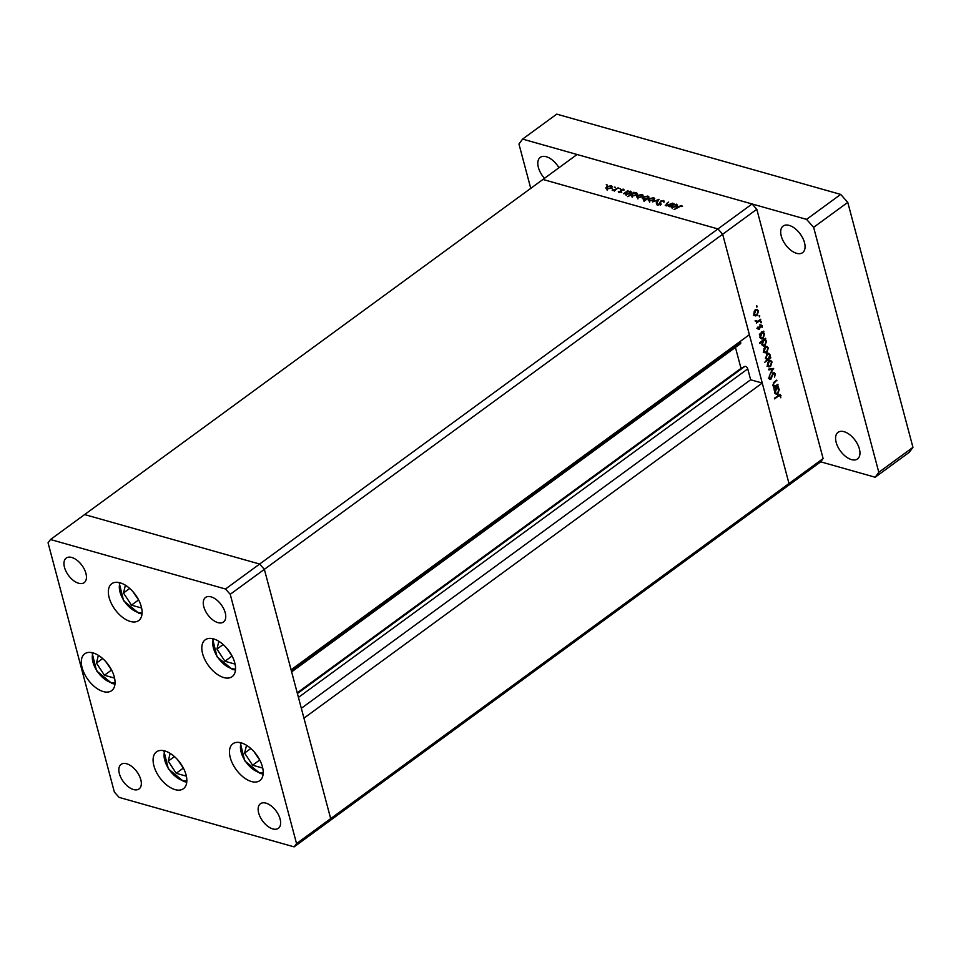 <?xml version="1.0" encoding="UTF-8"?>
<svg xmlns="http://www.w3.org/2000/svg" width="961" height="961" viewBox="0 0 961 961"><rect width="100%" height="100%" fill="white"/><g stroke="black" fill="none" stroke-linecap="round" stroke-linejoin="round"><path stroke-width="1.44" d="M223.829 677.577A22.824 12.601 53.8 0 1 204.921 659.751A22.824 12.601 53.8 0 1 205.21 639.81A22.824 12.601 53.8 0 1 213.534 638.897A22.824 12.601 53.8 0 1 232.442 656.711A22.824 12.601 53.8 0 1 232.154 676.652A22.824 12.601 53.8 0 1 223.829 677.577M251.494 781.545A22.824 12.601 53.8 0 1 232.586 763.719A22.824 12.601 53.8 0 1 232.874 743.778A22.824 12.601 53.8 0 1 241.199 742.865A22.824 12.601 53.8 0 1 260.107 760.692A22.824 12.601 53.8 0 1 259.818 780.632A22.824 12.601 53.8 0 1 251.494 781.545M175.106 789.63A22.824 12.601 53.8 0 1 156.199 771.803A22.824 12.601 53.8 0 1 156.487 751.862A22.824 12.601 53.8 0 1 164.811 750.949A22.824 12.601 53.8 0 1 183.731 768.764A22.824 12.601 53.8 0 1 183.431 788.705A22.824 12.601 53.8 0 1 175.106 789.63M103.32 691.584A22.824 12.601 53.8 0 1 84.412 673.757A22.824 12.601 53.8 0 1 84.712 653.816A22.824 12.601 53.8 0 1 93.037 652.903A22.824 12.601 53.8 0 1 111.944 670.73A22.824 12.601 53.8 0 1 111.644 690.659A22.824 12.601 53.8 0 1 103.32 691.584M130.36 621.467A22.824 12.601 53.8 0 1 111.452 603.652A22.824 12.601 53.8 0 1 111.752 583.711A22.824 12.601 53.8 0 1 120.077 582.798A22.824 12.601 53.8 0 1 138.985 600.613A22.824 12.601 53.8 0 1 138.684 620.554A22.824 12.601 53.8 0 1 130.36 621.467M265.957 803.132A15.22 8.397 -126.2 0 0 260.407 803.744A15.22 8.397 -126.2 0 0 260.215 817.042A15.22 8.397 -126.2 0 0 272.816 828.923A15.22 8.397 -126.2 0 0 278.366 828.31A15.22 8.397 -126.2 0 0 278.57 815.024A15.22 8.397 -126.2 0 0 265.957 803.132M78.634 583.255A15.22 8.397 53.8 0 1 66.021 571.375A15.22 8.397 53.8 0 1 66.213 558.077A15.22 8.397 53.8 0 1 71.763 557.464A15.22 8.397 53.8 0 1 84.376 569.344A15.22 8.397 53.8 0 1 84.184 582.642A15.22 8.397 53.8 0 1 78.634 583.255M133.519 789.546A15.22 8.397 53.8 0 1 120.906 777.653A15.22 8.397 53.8 0 1 121.11 764.367A15.22 8.397 53.8 0 1 126.66 763.755A15.22 8.397 53.8 0 1 139.261 775.635A15.22 8.397 53.8 0 1 139.069 788.933A15.22 8.397 53.8 0 1 133.519 789.546M211.072 596.853A15.22 8.397 -126.2 0 0 205.522 597.466A15.22 8.397 -126.2 0 0 205.33 610.752A15.22 8.397 -126.2 0 0 217.931 622.632A15.22 8.397 -126.2 0 0 223.481 622.019A15.22 8.397 -126.2 0 0 223.685 608.733A15.22 8.397 -126.2 0 0 211.072 596.853M230.22 594.306L264.359 569.356L259.638 564.047L84.616 514.567L542.929 179.455L717.951 228.934L542.929 179.455L577.068 154.493L752.091 203.972L756.8 209.282L722.66 234.244L717.951 228.934L722.66 234.244L264.359 569.356L291.087 669.805L749.388 334.704L722.66 234.244L788.993 483.515L762.253 383.055L303.952 718.155L330.68 818.616L328.254 821.907L330.68 818.616L264.359 569.356L259.638 564.047L84.616 514.567L50.477 539.529L48.05 542.809L114.371 792.08L119.092 797.39L294.114 846.869L296.541 843.578L230.22 594.306L225.499 589.009L50.477 539.529M752.091 203.972L225.499 589.009M756.8 209.282L823.121 458.553L788.993 483.515L786.554 486.795L788.993 483.515L296.541 843.578M823.121 458.553L820.694 461.833L294.114 846.869M298.427 697.422L747.754 368.88A2.366 1.309 -126.2 0 0 745.556 366.405A2.366 1.309 -126.2 0 0 744.787 366.441L741.003 368.351L735.429 347.389M747.754 368.88L750.649 379.775L762.253 383.055M740.402 341.275L740.679 342.308A2.366 1.309 -126.2 0 1 740.414 343.75L291.639 671.883M297.213 692.845L741.003 368.351M301.322 708.305L750.649 379.775M665.937 205.762L666.453 203.66L668.676 202.026L666.261 204.429L666.574 205.402L672.688 203.167L668.315 206.351L668.544 205.618L665.216 205.21M666.261 204.429L666.706 205.882M660.099 203.588L660.327 201.149L663.727 200.477L664.315 201.966L663.114 200.921L660.88 201.317L660.339 204.465L657.408 205.053L656.747 203.84L659.751 204.333L659.751 202.639M664.123 201.978L663.727 200.477L664.315 201.966M663.486 202.038L663.114 200.921M660.507 201.81L660.904 203.708M657.408 205.053L656.747 203.84L657.024 204.897M657.624 203.72L658.213 205.149M658.982 199.287L656.783 203.095L656.171 202.915L657.829 200.164L652.531 201.894L659.006 199.395M653.84 200.032L649.204 201.029L648.194 200.008L649.119 198.699L653.72 197.726L654.729 198.483L653.84 200.032M642.224 196.753L637.587 197.738L636.566 196.729L637.491 195.419L642.104 194.434L643.113 195.203L642.224 196.753M625.179 194.074L624.974 193.281L623.605 193.714L627.965 190.518L627.773 191.227L631.461 191.936L630.584 193.485L625.935 194.446L624.962 193.726M607.364 185.017L606.235 184.8L607.268 185.101M611.448 188.056L606.811 189.041L605.802 188.032L606.727 186.71L611.328 185.737L612.337 186.494L611.448 188.056M615.46 187.311L614.319 187.095L615.364 187.383M618.115 187.731L614.307 191.083L614.391 190.458L612.217 190.422L618.235 188.212M620.506 188.728L619.377 188.512L620.41 188.812M621.142 191.936L618.848 192.44L618.295 191.659L620.566 191.792L620.854 189.713L623.449 189.161L624.169 189.966L621.431 189.858L621.142 191.936M619.052 191.491L619.497 192.512M620.962 192.056L620.554 190.879M623.701 190.086L623.449 189.161L624.169 189.966M621.178 190.194L621.611 191.383M631.161 195.78L630.933 194.927L627.773 196.681L633.9 192.2L633.707 192.909L636.398 192.825L637.395 193.605L636.506 195.155L631.87 196.128L630.933 194.927L631.87 196.128M648.927 197.702L644.038 201.281L646.032 199.251L642.308 198.579L643.185 197.029L647.834 196.056L648.807 196.789M671.186 207.083L670.97 206.279L669.601 206.711L673.961 203.528L673.769 204.237L677.469 204.933L676.58 206.483L671.931 207.456L670.958 206.735M681.025 205.99L674.081 209.618L678.118 206.663L681.673 205.546L682.49 206.471L681.025 205.99M681.962 206.639L681.673 205.546L682.49 206.471M773.917 386.778L772.872 385.433L774.542 381.757L776.776 380.124L773.929 383.103L773.449 385.157L775.095 386.178L777.869 384.268L778.05 384.941L773.689 388.136L774.073 386.839M772.584 385.709L775.095 386.178M773.1 372.904L775.287 373.865L774.59 377.108L774.674 374.322L773.269 373.589L770.878 379.247L768.992 378.418L769.473 375.667L769.629 378.045L770.674 378.586L773.1 372.904L774.242 372.64M774.674 374.322L772.62 373.397M769.893 377.661L769.1 378.742L770.878 379.247L769.869 379.487M768.908 377.841L770.674 378.586M773.665 368.459L769.989 374.249L772.488 369.372L768.824 369.877L768.632 369.144L773.665 368.459M770.542 366.477L768.8 366.862L767.515 365.288L767.683 362.681L769.028 360.783L770.722 360.399L772.031 361.985L770.542 366.477L769.377 366.153M766.83 352.495L765.076 352.879L763.803 351.306L763.959 348.699L765.316 346.813L766.998 346.416L768.319 348.002L766.83 352.495L765.665 352.17M760.355 334.416L759.55 335.005L759.37 334.332L763.743 331.137L763.166 332.374L764.596 334.008L763.082 338.536L761.46 338.909L760.067 337.287L760.355 334.416L759.562 334.2M756.451 305.958L757.184 306.163L756.848 307.148L756.523 305.898M757.004 315.568L755.25 315.941L753.977 314.379L754.133 311.76L755.49 309.874L757.172 309.49L758.493 311.076L757.004 315.568L755.839 315.232M759.046 315.688L759.779 315.905L759.442 316.89L759.106 315.64M760.583 319.28L760.764 319.953L756.391 323.148L756.86 322.007L755.778 320.493L757.58 321.334L760.583 319.28M756.211 321.827L755.778 321.19M755.742 320.758L757.58 321.334M760.631 321.671L761.364 321.875L761.028 322.872L760.704 321.611M757.833 328.89L759.31 329.311L757.797 328.758L758.049 326.896L759.106 328.65L760.656 324.878L762.349 325.563L762.169 327.569L760.86 325.527L759.31 329.311L757.797 328.758M757.748 328.206L759.106 328.65M760.656 324.878L762.349 325.563L760.595 325.214M761.821 325.983L760.211 325.347M762.301 341.527L759.695 343.437L759.514 342.753L765.641 338.272L765.064 339.509L766.494 341.143L764.98 345.672L763.358 346.044L761.965 344.422L762.301 341.527L761.496 341.299M766.95 359.75L765.629 358.189L767.13 353.66L768.752 353.276L770.145 354.897L769.857 357.768L770.662 357.18L770.842 357.852L764.716 362.333L767.01 359.762M775.083 389.77L774.278 390.358L774.098 389.685L778.47 386.49L777.893 387.715L779.323 389.349L777.809 393.878L776.188 394.262L774.794 392.641L775.083 389.77L774.29 389.541M780.416 395.872L778.59 395.956L774.614 398.863L774.446 398.19L780.248 394.466L780.825 397.782L779.948 395.331L778.158 394.827M756.199 309.514L756.559 310.139M757.7 310.847L758.493 311.076M755.214 315.064L753.46 315.436M755.67 310.547L754.505 313.995L755.55 315.196L756.824 314.884L757.953 311.472L756.956 310.247L754.962 310.355M753.868 313.815L754.505 313.995M759.971 319.737L760.764 319.953M758.133 328.061L757.532 328.806M763.118 331.593L763.923 331.821M762.373 332.146L763.166 332.374M761.376 331.869L762.806 333.503M763.803 333.779L764.596 334.008M761.797 338.164L763.082 338.536M761.28 338.032L760.619 338.38M761.749 333.407L760.595 336.891L761.641 338.14L762.914 337.852L764.055 334.38L762.986 333.095L760.944 333.179M759.959 336.71L760.595 336.891M765.016 338.728L765.821 338.957M764.271 339.281L765.064 339.509M763.274 339.005L764.704 340.638M765.701 340.915L766.494 341.143M763.695 345.299L764.98 345.672M763.178 345.167L762.517 345.516M763.647 340.542L762.505 344.026L763.539 345.275L764.812 344.987L765.953 341.515L764.884 340.23L762.854 340.314M761.857 343.846L762.505 344.026M766.025 346.44L766.385 347.065M767.527 347.786L768.319 348.002M765.04 351.99L763.286 352.375M765.497 347.486L764.331 350.921L765.376 352.122L766.65 351.822L767.779 348.399L766.782 347.185L764.788 347.281M763.695 350.741L764.331 350.921M770.049 357.624L770.842 357.852M767.815 353.3L768.211 353.948M769.353 354.669L770.145 354.897M768.476 358.777L769.617 355.294L768.572 354.044L767.31 354.333L766.169 357.804L767.226 359.09L768.476 358.777M765.521 357.624L766.169 357.804M766.602 354.128L767.31 354.333M769.737 360.423L770.109 361.048M771.239 361.756L772.031 361.985M768.764 365.973L767.01 366.357M769.22 361.456L768.055 364.904L769.1 366.105L770.374 365.805L771.503 362.381L770.494 361.156L768.512 361.264M767.407 364.724L768.055 364.904M768.632 369.156L772.488 369.372M774.242 373.577L775.287 373.865M769.401 375.835L770.001 376.015M777.257 384.724L778.05 384.941M776.152 380.58L776.956 380.796M773.305 382.934L773.929 383.103M772.788 384.965L773.449 385.157M777.845 386.935L778.65 387.163M777.089 387.487L777.893 387.715M776.104 387.211L777.533 388.845M778.53 389.133L779.323 389.349M776.524 393.517L777.809 393.878M776.007 393.385L775.347 393.734M776.476 388.749L775.323 392.232L776.368 393.481L777.641 393.205L778.77 389.722L777.713 388.436L775.671 388.532M774.686 392.052L775.323 392.232M779.191 394.755L781.029 395.464M611.857 187.707L611.328 185.737M607.292 186.866L607.352 188.656L610.896 187.888L610.8 186.134L607.292 186.866M607.184 190.218L606.607 188.068L607.484 189.161M612.145 188.885L610.8 186.134M621.383 191.719L620.854 189.713M621.527 191.551L621.238 190.47M621.599 191.407L621.419 190.722M630.993 193.137L630.476 191.155M626.356 192.272L626.464 194.05L630.02 193.317L629.911 191.539L626.356 192.272M626.236 195.588L625.671 193.449L626.596 194.566M631.257 194.302L629.911 191.539M636.927 194.807L636.398 192.825M632.29 193.942L632.398 195.732L635.954 194.999L635.846 193.209L632.29 193.942M632.17 197.269L631.605 195.119L632.53 196.248M637.191 195.984L635.846 193.209M642.633 196.416L642.104 194.434M638.056 195.576L638.128 197.353L641.672 196.585L641.576 194.831L638.056 195.576M637.96 198.915L637.383 196.765L638.26 197.87M642.921 197.582L641.576 194.831M648.375 198.098L647.834 196.056M647.414 198.242L647.306 196.452L643.738 197.185L643.846 198.975L647.534 198.711M648.663 199.215L647.306 196.452M643.978 199.48L643.077 198.35L643.654 200.501M654.249 199.696L653.72 197.726M649.684 198.855L649.744 200.633L653.288 199.876L653.192 198.122L649.684 198.855M649.576 202.194L648.999 200.044L649.876 201.149M654.537 200.873L653.192 198.122M658.045 200.981L657.829 200.164M660.435 205.125L660.892 203.3M660.507 201.846L660.327 201.149M677 206.134L676.472 204.152M672.352 205.27L672.46 207.059L676.027 206.327L675.919 204.537L672.352 205.27M672.244 208.597L671.667 206.447L672.604 207.576M677.253 207.312L675.919 204.537M544.479 178.326A16.481 9.093 53.8 0 1 540.262 157.388A16.481 9.093 53.8 0 1 546.28 156.727A16.481 9.093 53.8 0 1 558.942 167.755M851.482 459.61A16.481 9.093 53.8 0 1 837.824 446.745A16.481 9.093 53.8 0 1 838.04 432.342A16.481 9.093 53.8 0 1 844.058 431.681A16.481 9.093 53.8 0 1 857.717 444.547A16.481 9.093 53.8 0 1 857.5 458.95A16.481 9.093 53.8 0 1 851.482 459.61M796.597 253.32A16.481 9.093 53.8 0 1 782.939 240.454A16.481 9.093 53.8 0 1 783.155 226.051A16.481 9.093 53.8 0 1 789.161 225.391A16.481 9.093 53.8 0 1 802.819 238.256A16.481 9.093 53.8 0 1 802.603 252.659A16.481 9.093 53.8 0 1 796.597 253.32M530.748 188.368L518.952 144.03L522.592 139.093L556.731 114.131L840.695 194.41L847.77 202.375L912.95 447.345L909.31 452.271L875.171 477.233L820.694 461.833M522.592 139.093L806.555 219.372L813.631 227.337L878.81 472.307L875.171 477.233M840.695 194.41L806.555 219.372M847.77 202.375L813.631 227.337M912.95 447.345L878.81 472.307M218.868 641.311L216.946 649.083L224.934 661.24L235.073 664.111M226.34 647.69L232.202 656.243M231.889 656.147L224.934 661.24M223.18 644.531L216.946 649.083M246.533 745.292L244.611 753.064L252.599 765.208L262.737 768.079M254.004 751.67L259.866 760.211M259.554 760.127L252.599 765.208M250.845 748.511L244.611 753.064M170.145 753.364L168.223 761.148L176.211 773.293L186.35 776.164M177.617 759.743L183.491 768.295M183.167 768.199L176.211 773.293M174.458 756.595L168.223 761.148M98.37 655.318L96.448 663.102L104.425 675.247L114.575 678.118M105.83 661.697L111.704 670.249M111.392 670.153L104.425 675.247M102.671 658.549L96.448 663.102M125.41 585.213L123.488 592.985L131.465 605.142L141.615 608.013M132.87 591.592L138.744 600.132M138.432 600.048L131.465 605.142M129.711 588.432L123.488 592.985M297.405 693.554L744.787 366.441M291.363 670.838L740.679 342.308M774.122 382.082L774.902 382.298M777.797 395.728L778.59 395.956M660.904 203.648L660.688 202.819M213.594 638.909A19.52 10.775 -126.2 0 0 216.862 655.882A19.52 10.775 -126.2 0 0 231.625 668.544A19.52 10.775 -126.2 0 0 235.553 668.94M241.259 742.877A19.52 10.775 -126.2 0 0 244.526 759.851A19.52 10.775 -126.2 0 0 259.29 772.512A19.52 10.775 -126.2 0 0 263.218 772.92M164.872 750.961A19.52 10.775 -126.2 0 0 168.139 767.935A19.52 10.775 -126.2 0 0 182.902 780.596A19.52 10.775 -126.2 0 0 186.83 780.993M93.085 652.915A19.52 10.775 -126.2 0 0 96.364 669.889A19.52 10.775 -126.2 0 0 111.116 682.55A19.52 10.775 -126.2 0 0 115.044 682.947M120.125 582.81A19.52 10.775 -126.2 0 0 123.404 599.784A19.52 10.775 -126.2 0 0 138.156 612.433A19.52 10.775 -126.2 0 0 142.084 612.842M756.956 310.247L755.166 309.742M755.55 315.196L753.772 314.691M756.836 321.418L755.046 320.914M758.673 328.746L756.884 328.242M761.34 325.419L759.55 324.914M762.986 333.095L761.196 332.59M761.641 338.14L759.851 337.635M764.884 340.23L763.094 339.726M763.539 345.275L761.749 344.771M766.782 347.185L764.992 346.681M765.376 352.122L763.599 351.618M767.226 359.09L765.437 358.585M768.572 354.044L766.794 353.54M770.494 361.156L768.716 360.651M769.1 366.105L767.31 365.6M773.977 373.433L772.188 372.928M770.157 378.718L768.368 378.214M777.713 388.436L775.923 387.932M776.368 393.481L774.578 392.977M619.064 191.756L619.268 192.512M620.794 191.299L620.986 192.044M621.178 190.314L621.755 192.464M663.607 201.342L663.787 202.014M660.555 202.423L661.12 204.573M657.6 204.249L657.841 205.137M666.009 205.005L666.225 205.822M212.561 638.645L217.066 656.831L232.43 669.493L235.481 670.009M240.226 742.625L244.731 760.812L260.095 773.461L263.146 773.977M163.838 750.709L168.343 768.884L183.707 781.545L186.758 782.062M92.052 652.663L96.556 670.838L111.932 683.499L114.984 684.016M119.092 582.546L123.597 600.733L138.973 613.394L142.024 613.911"/></g></svg>

